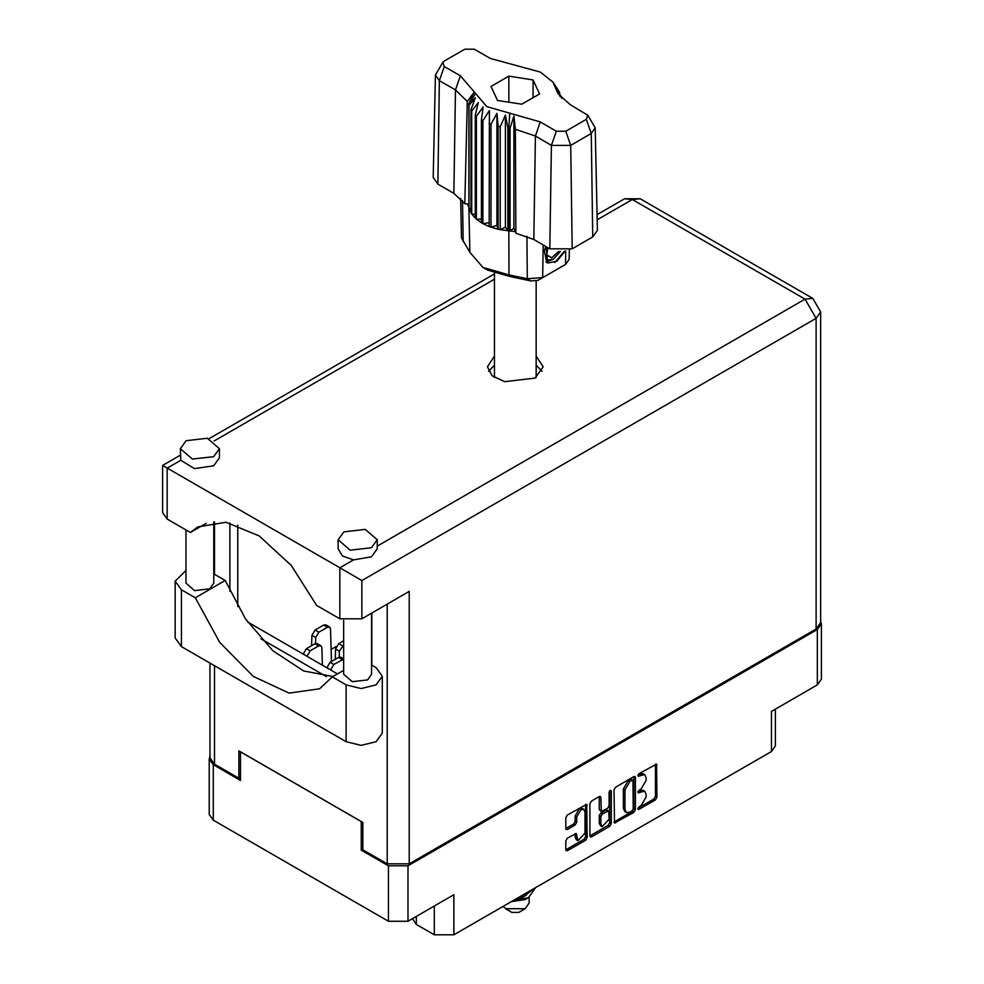 <?xml version="1.0" encoding="UTF-8"?>
<svg xmlns="http://www.w3.org/2000/svg" width="984" height="984" viewBox="0 0 984 984"><rect width="100%" height="100%" fill="white"/><g stroke="black" fill="none" stroke-linecap="round" stroke-linejoin="round"><path stroke-width="1.48" d="M583.832 809.377L582.257 808.467L579.33 808.75L575.185 815.933L576.759 816.843L580.904 809.66L583.832 809.377L585.049 812.058L585.049 833.251L577.977 840.717L576.304 833.497L567.387 838.122L565.849 840.803L565.849 849.832L566.292 850.84L567.387 850.729L585.664 840.176L587.214 837.495L586.759 804.297L567.387 814.961L565.849 817.643L565.849 828.553L566.292 829.561L567.387 829.451L575.209 824.936L576.759 822.243L576.759 816.843M610.215 790.238L611.298 790.865L610.215 790.238L609.133 792.108L609.133 805.711L607.583 808.393L601.298 811.492L600.843 797.434L600.388 796.437L599.293 796.536L600.843 797.434M416.355 916.399L416.355 924.406L434.35 934.8L434.35 906.006M614.016 789.832L614.471 823.03L633.844 812.366L635.381 809.684L635.381 777.495L634.938 776.487L633.844 776.597L615.566 787.151L614.016 789.832M641.113 805.662L638.985 806.892L638.222 809.475L638.985 809.389L655.442 799.894L656.992 797.212L656.537 764.014L638.985 773.621L638.222 776.204L644.618 774.556L646.07 777.766L646.07 780.447L641.113 789.033L638.985 790.263L638.222 792.833L644.618 791.185L646.07 794.395L646.07 797.077L641.113 805.662M609.748 826.277L591.482 836.831L590.388 836.929L589.933 835.896L608.173 825.367L609.748 826.277L611.298 823.596L611.298 790.865M591.482 836.831L589.933 835.933L589.933 803.744L591.482 801.05L599.293 796.536M362.875 849.167L361.214 850.114L388.434 865.834L408.003 865.834L408.003 921.221L453.919 894.714L453.919 934.8L771.394 751.505L771.394 711.42L817.31 684.913L817.31 629.526L821.369 623.868L820.631 621.298M408.003 865.834L817.31 629.526M775.454 709.083L775.454 745.86L771.394 751.505M453.919 934.8L434.35 934.8M412.481 918.638L416.355 924.406M209.973 756.487L209.235 759.07L213.282 764.716L240.502 780.423L240.502 751.825L361.214 821.517L361.214 850.114M408.003 921.221L388.434 921.221L213.282 820.102L209.235 814.457L209.235 759.07M336.208 646.549L331.165 649.465M644.618 791.185L643.044 790.275L639.538 790.619L641.113 791.53M638.026 791.493L639.538 790.619M644.618 774.556L643.044 773.645L639.538 773.99L641.113 774.9M638.026 774.863L639.538 773.99M638.026 808.135L653.868 798.983L655.418 796.302L655.418 764.138M615.566 822.919L614.016 821.997L632.257 811.456L633.807 808.774L633.807 776.61L635.381 777.495M632.134 810.853L633.216 808.971L632.896 780.005L629.883 781.382L624.926 789.967L624.926 809.279L626.377 812.489L629.883 812.144L632.134 810.853M632.896 780.005L630.559 779.18L632.134 780.091M626.377 812.489L624.803 811.579L623.352 808.368L623.352 789.057L628.309 780.472L630.559 779.18M599.268 796.56L599.268 809.574L601.298 811.492M609.723 790.656L609.723 822.686L611.298 823.596M600.843 824.038L602.06 826.72L609.133 819.254L608.678 810.779L602.393 813.891L600.843 816.572L600.843 824.038L599.268 823.128L600.486 825.81L602.06 826.72M608.678 810.779L606.009 809.98L607.583 810.89M599.268 823.128L599.268 815.662L600.818 812.981L606.009 809.98M608.173 825.367L609.723 822.686M577.977 840.717L576.403 839.807L575.185 837.126L575.185 833.62L576.759 834.506M567.387 829.451L565.849 828.516L573.635 824.026L575.185 821.332L575.185 815.933M567.387 850.729L565.849 849.807L584.09 839.266L585.64 836.584L585.64 804.42L587.214 805.306M821.369 623.868L821.369 679.268L817.31 684.913M343.724 670.301L332.284 676.906L346.147 684.901L361.14 688.492L376.122 684.901L382.333 676.254L376.122 667.595L371.608 664.987M346.147 684.901L346.147 741.751L361.14 745.343L376.122 741.751L382.333 733.105L382.333 676.254M186.062 440.709L180.343 448.679L192.397 459.097L213.676 456.65L219.395 448.679L207.341 438.261L186.062 440.709M180.343 448.679L180.81 460.229L194.414 468.618L213.676 465.764L219.395 457.794L219.395 448.679M343.859 531.815L338.139 539.786L350.193 550.191L371.472 547.756L377.192 539.786L365.138 529.367L343.859 531.815M338.139 539.786L338.139 548.888L342.432 555.948L353.441 559.896L371.472 556.858L377.192 548.888L377.192 539.786M494.435 356.097L487.4 366.786L492.111 375.728L504.62 381.657L535.025 378.163L543.193 366.786L536.169 356.097M536.169 365.199L542.049 371.337M371.608 613.18L371.608 674.249L367.524 679.944L352.321 681.691L343.724 674.249L343.724 620.4M213.823 521.951L213.823 583.143L209.74 588.838L194.537 590.584L185.927 583.143L185.927 529.909M353.441 559.896L339.837 567.743L361.928 580.498L361.928 618.764L339.837 618.764L339.837 567.743L162.631 465.444L180.343 455.223M180.81 460.229L167.206 468.089L167.206 519.097L190.404 532.492L206.185 523.377M167.206 519.097L162.631 512.726L162.631 465.444M240.502 777.237L238.841 778.196L214.549 764.162L209.973 757.791L209.973 663.13M816.056 628.973L816.056 318.312L820.631 311.94L820.631 622.601L816.056 628.973L409.258 863.829L387.167 863.829L362.875 849.807L362.875 822.476L238.841 750.866L238.841 778.196M371.866 613.032L371.866 665.135M326.467 676.648L261.043 638.874M229.85 591.384L229.85 523.021M361.928 618.764L409.258 591.433L409.258 863.829M488.544 371.337L494.435 365.199M237.747 606.673L237.747 525.222M337.487 673.892L247.488 621.937M190.404 532.492L197.735 526.969L225.939 522.319L259.112 535.948L291.289 565.406L316.639 605.369L339.837 618.764M332.887 676.549L303.699 670.965L272.986 650.756L245.447 618.985L225.25 580.486L213.823 573.893M346.147 741.751L181.413 646.648L175.201 637.989L175.201 581.138L185.927 570.499M225.25 580.486L195.275 597.805L181.413 589.797L175.201 581.138M195.275 597.805L219.715 642.306L253.294 676.414L289.05 693.056L319.566 688.788L332.284 676.906M335.261 659.305L335.581 648.973L338.73 643.634L343.724 640.756M339.185 657.115L339.357 651.162L343.724 645.135M371.792 613.069L371.866 615.394M371.608 649.415L371.866 645.049M326.897 667.779L330.046 662.318L338.57 657.398L340.808 657.177L343.724 658.862M330.686 669.969L333.834 664.507L343.724 659.157M311.596 645.639L311.903 635.307L315.064 629.969L323.576 625.049L325.815 624.828L329.603 627.017L330.526 628.936L331.534 661.457M315.52 643.45L315.692 637.497L318.853 632.159L327.364 627.238L329.603 627.017M303.22 654.114L306.381 648.653L314.905 643.733L317.131 643.511L320.919 645.701L321.842 647.607L322.395 665.184M307.008 656.303L310.169 650.842L318.693 645.922L320.919 645.701M502.836 906.559L511.828 912.389L518.765 912.389L525.087 908.749L529.134 903.103L529.134 897.285M511.828 912.389L505.518 908.749L525.087 908.749M511.348 901.639L525.087 899.634L528.556 897.629L535.616 887.63M534.349 888.367L524.767 895.821L517.842 897.888M533.107 889.081L524.767 894.874L520.585 896.313M512.32 901.086L528.556 897.629M526.612 894.973L522.492 897.506L514.644 899.733M587.829 115.251L595.197 127.846L597.399 230.379L592.762 236.947L591.212 133.504L570.695 145.349L551.421 145.349L535.382 136.087L515.358 129.261L515.911 233.233L533.832 239.53L549.871 248.792L551.421 145.349L556.329 131.192L565.788 131.192L586.304 119.347L587.829 115.251L570.265 104.624L558.039 93.689L552.873 81.992L540.364 72.066L490.315 58.462L474.276 49.2L464.805 49.2L444.288 61.045L442.763 62.41L444.288 66.506L460.34 75.768L486.896 106.592L540.278 121.93L556.329 131.192M565.788 131.192L570.695 145.349L572.245 248.792L592.762 236.947M572.245 248.792L549.871 248.792M515.296 231.658L513.931 228.128L510.069 230.982L515.296 231.658L515.911 233.233M482.959 120.712L481.385 119.802L481.385 222.741L482.959 223.651L482.959 120.712L489.442 110.602L489.134 226.517L491.016 227.218L496.969 225.434L498.125 229.247L500.216 229.69L505.358 227.206L507.867 230.785L507.867 127.846L508.851 127.92L509.773 113.16M489.134 123.578L491.016 124.267L491.016 227.218L498.125 229.247L498.125 126.296L500.216 126.739L500.216 229.69L508.851 230.871L508.851 127.92L510.069 128.031L510.069 230.982L508.863 230.871L508.986 274.868L527.35 278.656L542.627 277.611L565.517 264.401L569.158 259.407L569.355 250.108M500.216 126.739L505.358 115.153L507.867 127.846M469.036 105.423L469.036 208.362L469.036 105.423L475.235 97.748L470.93 109.839L471.705 111.044L478.31 102.594L475.223 115.14L476.416 116.235L483.119 106.948L481.385 119.802M491.016 124.267L496.969 113.369L498.125 126.296M475.223 115.14L475.223 218.091L476.416 219.174L476.416 116.235M470.93 109.839L470.93 212.778L471.705 213.995L471.705 111.044M558.9 91.205L555.37 86.285L561.901 98.363M559.662 93.541L559.662 92.422M468.692 204.229L464.792 203.725L453.882 193.381L455.432 89.925L439.393 80.663L435.395 75.005L442.763 62.41M444.288 66.506L439.393 80.663L437.843 184.119L453.882 193.381M437.843 184.119L433.206 177.538L435.395 75.005M460.598 198.35L461.434 238.005L469.823 252.261L482.837 267.353L508.986 274.868L509.933 276.541L487.658 270.145L482.837 267.353M489.134 226.517L482.959 223.651L489.134 222.704M481.385 222.741L476.416 219.174L481.385 219.051M475.223 218.091L471.705 213.995L475.223 214.34M470.93 212.778L469.036 208.362L470.93 208.805M565.111 251.166L556.821 261.289L547.953 262.999L546.686 262.494L544.41 250.945L545.739 246.406M565.517 264.401L560.696 267.181L565.517 264.401L565.714 251.068M543.131 244.905L542.627 277.611L537.817 280.391L530.905 280.87L509.933 276.541M467.523 204.069L468.704 207.095M497.535 100.454L521.803 104.206L539.564 93.947L533.07 79.938L508.802 76.186L491.028 86.444L497.535 100.454M464.792 203.725L467.252 101.487L455.432 89.925L460.34 75.768M595.197 127.846L591.212 133.504L586.304 119.347M560.314 96.678L556.969 91.229L561.901 98.105M513.931 228.128L513.931 116.075L515.358 129.261M513.931 116.075L510.069 128.031M467.252 101.487L473.624 92.816L468.692 104.144M496.969 225.434L496.969 113.369M505.358 227.206L505.358 115.153M508.802 102.188L508.802 76.186M533.07 97.699L533.07 79.938M546.612 262.445L547.953 262.999M544.41 250.945L545.812 246.455M554.89 262.457L564.361 251.264M546.243 246.701L547.301 259.997L553.402 259.235L560.339 251.461M546.009 262.027L553.402 259.235M547.94 247.673L546.612 255.213L551.827 257.771L558.641 251.363M546.686 254.794L551.827 257.771M213.282 764.716L213.282 820.102M388.434 921.221L388.434 865.834M637.903 792.132L638.985 792.76M637.903 775.503L638.985 776.13M655.442 764.125L656.992 765.023M655.418 796.302L656.992 797.212M653.868 798.983L655.442 799.894M637.903 808.774L638.985 809.389M633.807 808.774L635.381 809.684M632.257 811.456L633.844 812.366M628.309 780.472L629.883 781.382M623.352 789.057L624.926 789.967M623.352 808.368L624.926 809.279M599.268 809.574L600.843 810.484M600.818 812.981L602.393 813.891M599.268 815.662L600.843 816.572M575.185 837.126L576.759 838.036M575.185 821.332L576.759 822.243M573.635 824.026L575.209 824.936M585.64 836.584L587.214 837.495M584.09 839.266L585.664 840.176M377.192 546.182L805.01 299.185L632.38 199.518L597.165 219.85M494.435 279.161L214.143 440.992M387.167 863.829L387.167 604.188M214.549 521.889L214.549 574.312M214.549 665.774L214.549 764.162M820.631 311.94L812.821 298.41L805.01 299.185L816.056 318.312L361.928 580.498M624.569 198.743L632.38 199.518L640.19 198.743L624.569 198.743L597.054 214.635M181.413 589.797L181.413 646.648M338.73 643.634L342.518 645.824M335.581 648.973L339.357 651.162M330.046 662.318L333.834 664.507M326.897 667.656L330.686 669.833M338.57 657.398L342.358 659.587M315.064 629.969L318.853 632.159M311.903 635.307L315.692 637.497M323.576 625.049L327.364 627.238M306.381 648.653L310.169 650.842M303.232 653.991L307.02 656.168M314.905 643.733L318.693 645.922M540.278 121.93L535.382 136.087L533.832 239.53M469.823 252.261L468.888 207.796L468.888 104.845L475.518 93.382M555.087 87.01L561.716 97.404M530.905 280.87L527.35 278.656L526.87 236.258M462.505 200.404L463.267 241.658M812.821 298.41L640.19 198.743M494.435 273.884L208.952 438.704M536.169 377.475L536.169 281.055M494.435 377.475L494.435 273.269M552.873 81.992L559.133 91.561"/></g></svg>
